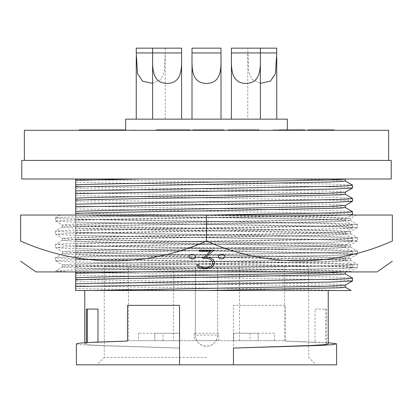 <?xml version="1.0" encoding="UTF-8"?>
<svg xmlns="http://www.w3.org/2000/svg" width="413" height="413" viewBox="0 0 413 413"><rect width="100%" height="100%" fill="white"/><g stroke="black" fill="none" stroke-linecap="round" stroke-linejoin="round"><path stroke-width="0.31" stroke-dasharray="2.06 1.55" d="M206.5 241.068C147.384 267.366 80.406 267.562 20.65 241.068L20.65 215.049L392.35 215.049L392.35 241.068C333.234 267.366 266.256 267.562 206.5 241.068L206.5 215.049L70.478 215.049L171.302 215.049L99.724 216.221L67.696 217.021L55.538 217.832L60.35 215.049L84.613 215.049L308.346 218.833L338.866 219.633L350.534 220.49L339.569 221.322L308.346 222.153L104.654 225.472L74.133 226.272L62.508 227.083L73.431 227.961L104.654 228.787L308.346 232.106L338.866 232.911L350.534 233.768L339.569 234.594L308.346 235.425L104.654 238.745L74.133 239.545L62.508 240.356L73.431 241.233L104.654 242.064L308.346 245.384L338.866 246.184L350.534 247.041L339.569 247.872L308.346 248.703L104.654 252.018L74.133 252.823L62.508 253.628L65.182 254.083L104.654 255.337L308.346 258.657L338.866 259.462L350.534 260.319L339.569 261.145L308.346 261.976L104.654 265.296L74.133 266.096L62.466 266.953L73.431 267.784L104.654 268.615L307.67 271.919L350.534 271.919L347.147 271.919L350.534 271.47L350.534 271.919M171.302 215.049L349.099 215.049L206.5 215.049L308.346 216.706L339.569 217.537L350.492 218.415L338.866 219.226L308.346 220.026L104.654 223.345L73.431 224.176L62.508 225.054L74.133 225.865L104.654 226.665L308.346 229.984L339.569 230.815L350.492 231.693L338.866 232.498L308.346 233.304L104.654 236.623L73.431 237.449L62.508 238.327L74.133 239.137L104.654 239.938L308.346 243.257L339.569 244.088L350.492 244.966L338.866 245.776L308.346 246.576L104.654 249.896L73.431 250.727L62.508 251.605L74.133 252.41L104.654 253.215L308.346 256.535L339.569 257.361L350.492 258.244L338.866 259.049L308.346 259.854L104.654 263.169L73.431 264L62.508 264.878L74.133 265.688L104.654 266.488L308.346 269.808L339.569 270.639L350.534 271.47M224.884 256.411C224.848 257.681 223.769 258.497 221.657 258.858C219.561 258.739 218.487 258.037 218.431 256.767M35.957 271.919L377.043 271.919M213.753 250.17L206.046 257.17M214.59 262.327L214.59 263.236L213.345 265.92L210.775 267.763L206.99 268.682L203.237 268.662L199.453 267.774L198.116 266.855L196.676 264.779M212.809 262.467L212.008 260.82L210.914 259.669L209.267 258.925L206.918 258.368L202.706 258.342M210.263 251.419L199.298 251.305L199.298 250.17M195.597 256.809C195.555 258.073 194.482 258.775 192.37 258.915C190.274 258.574 189.2 257.758 189.144 256.473M55.538 217.832L55.497 220.981L66.994 220.15L99.724 219.324L356.321 215.049L350.492 218.415M307.67 271.919L70.143 271.919L55.497 270.98L55.497 271.919M55.497 220.981L67.696 221.838L99.724 222.643L313.276 225.957L346.006 226.789L357.503 227.62L345.304 228.477L313.276 229.277L99.724 232.596L66.994 233.428L55.497 234.259L67.696 235.111L99.724 235.916L313.276 239.235L354.659 240.49L357.462 240.939L345.304 241.75L313.276 242.555L99.724 245.874L66.994 246.7L55.497 247.532L67.696 248.389L99.724 249.189L313.276 252.508L354.659 253.768L357.462 254.217L345.304 255.022L313.276 255.828L99.724 259.147L66.994 259.978L55.497 260.804L67.696 261.661L99.724 262.467L313.276 265.786L346.006 266.612L357.503 267.443L345.304 268.3L313.276 269.106L128.35 271.919L347.147 271.919M55.497 217.878L66.994 218.709L99.724 219.535L313.276 222.855L345.304 223.66L357.503 224.517L346.006 225.343L313.276 226.174L99.724 229.494L67.696 230.299L55.538 231.104L66.994 231.982L99.724 232.813L313.276 236.133L345.304 236.933L357.503 237.79L346.006 238.621L313.276 239.452L99.724 242.767L67.696 243.572L55.538 244.382L66.994 245.26L99.724 246.086L313.276 249.406L345.304 250.211L357.503 251.068L346.006 251.894L313.276 252.725L99.724 256.045L67.696 256.85L55.538 257.655L58.341 258.104L99.724 259.364L313.276 262.683L345.304 263.484L357.503 264.341L346.006 265.172L313.276 265.998L99.724 269.317L67.696 270.123L55.497 270.98M173.45 266.344L308.717 266.344L104.282 266.344L284.557 266.344L173.45 266.344L173.45 340.684L128.443 340.684L284.557 340.684L173.45 340.684M274.521 333.25L249.989 333.25L274.521 333.25L274.521 340.684L249.989 340.684L274.521 340.684M249.989 333.25L249.989 340.684M218.766 333.25L194.234 333.25L218.766 333.25L218.766 340.684L194.234 340.684L218.766 340.684M194.234 333.25L194.234 340.684M163.011 333.25L138.479 333.25L163.011 333.25L163.011 340.684L138.479 340.684L163.011 340.684M138.479 333.25L138.479 340.684M179.366 333.25L179.366 340.684L154.834 340.684L179.366 340.684L154.834 340.684L179.366 340.684L179.366 333.25L154.834 333.25L154.834 340.684L154.834 333.25L179.366 333.25M258.166 333.25L258.166 340.684L233.634 340.684L258.166 340.684L233.634 340.684L258.166 340.684L258.166 333.25L233.634 333.25L233.634 340.684L233.634 333.25L258.166 333.25M125.655 119.151L287.345 119.151M24.367 130.302L388.633 130.302M206.5 160.409L24.367 160.409L206.5 160.409M233.448 348.097L233.448 364.844L96.849 364.844L316.151 364.844L179.552 364.844L179.552 348.056L179.552 364.844L76.405 364.844M206.5 357.41L104.282 357.41L206.5 357.41M206.5 290.504L84.768 290.504L206.5 290.504M285.486 341.179L285.486 305.372L233.448 305.372L233.448 364.844L233.448 305.372L285.486 305.372L285.486 341.179L315.031 342.372L315.031 309.089L326.611 309.089L326.611 343.311L328.232 343.843M345.258 285.12L340.364 284.536L326.668 284.01L206.5 281.8C150.373 281.016 91.965 279.942 75.662 279.214L75.662 290.504L181.684 290.504L75.662 288.511M345.258 287.185L326.668 286.08L206.5 283.865C150.373 283.086 91.965 282.012 75.662 281.284M345.17 271.919L340.364 271.258L326.668 270.737L206.5 268.522C150.373 267.743 91.965 266.669 75.662 265.941L75.662 279.214M345.258 273.912L326.668 272.802L206.5 270.592C150.373 269.808 91.965 268.734 75.662 268.011M75.662 271.919L75.662 264.47C91.965 263.742 150.373 262.668 206.5 261.888L326.668 259.674L345.258 258.569L340.364 257.986L326.668 257.459L206.5 255.249C150.373 254.465 91.965 253.391 75.662 252.668L75.662 265.941M75.662 266.535C91.965 265.812 150.373 264.738 206.5 263.953L326.668 261.744L340.364 261.217L345.258 260.634L326.668 259.529L206.5 257.314C150.373 256.535 91.965 255.461 75.662 254.733M75.662 264.47L75.662 251.192C91.965 250.469 150.373 249.395 206.5 248.611L326.668 246.401L345.258 245.291L340.364 244.708L326.668 244.186L206.5 241.972C150.373 241.192 91.965 240.118 75.662 239.39L75.662 252.668M75.662 253.262C91.965 252.534 150.373 251.46 206.5 250.681L326.668 248.466L340.364 247.945L345.258 247.361L326.668 246.256L206.5 244.042C150.373 243.257 91.965 242.183 75.662 241.46M75.662 251.192L75.662 237.919C91.965 237.191 150.373 236.117 206.5 235.338L326.668 233.123L345.258 232.018L340.364 231.435L326.668 230.913L206.5 228.699C150.373 227.914 91.965 226.84 75.662 226.118L75.662 239.39M75.662 239.984C91.965 239.261 150.373 238.187 206.5 237.403L326.668 235.193L340.364 234.667L345.258 234.083L326.668 232.978L206.5 230.769C150.373 229.984 91.965 228.91 75.662 228.183M75.662 237.919L75.662 224.641C91.965 223.918 150.373 222.844 206.5 222.06L326.668 219.85L345.258 218.74L340.364 218.162L326.668 217.636L206.5 215.426C150.373 214.641 91.965 213.567 75.662 212.84L75.662 226.118M75.662 226.711C91.965 225.983 150.373 224.915 206.5 224.13L326.668 221.915L340.364 221.394L345.258 220.81L326.668 219.706L206.5 217.491C150.373 216.706 91.965 215.638 75.662 214.91M345.258 205.468L340.364 204.884L326.668 204.363L206.5 202.148C150.373 201.363 91.965 200.295 75.662 199.567L75.662 212.84M345.258 207.538L326.668 206.428L206.5 204.218C150.373 203.433 91.965 202.36 75.662 201.637M345.258 192.195L340.364 191.611L326.668 191.085L206.5 188.875C150.373 188.091 91.965 187.017 75.662 186.289L75.662 199.567M345.258 194.26L326.668 193.155L206.5 190.94C150.373 190.161 91.965 189.087 75.662 188.359M195.349 335.108L195.349 266.344L195.349 335.108C196.005 341.876 199.722 345.593 206.5 346.259C213.268 345.604 216.985 341.887 217.651 335.108L217.651 266.344L217.651 335.108L195.349 335.108A11.151 11.151 0 0 0 206.5 346.259A11.151 11.151 0 0 0 217.651 335.108M260.397 119.151L231.404 119.151L260.397 119.151L231.404 119.151L260.397 119.151L260.397 48.156L231.404 48.156L231.404 52.936C231.492 66.085 229.592 82.894 245.88 83.426C262.245 82.91 260.298 66.049 260.397 52.936L260.397 48.156L231.404 48.156L260.397 48.156L247.759 48.156L248.672 72.038L252.235 79.601L260.397 83.364M260.397 57.655L260.397 52.936L247.759 52.936L247.759 119.151L276.751 119.151L247.759 119.151M231.404 57.536L231.404 52.936L260.397 52.936M181.596 119.151L152.603 119.151L181.596 119.151L152.603 119.151L181.596 119.151L181.596 48.156L152.603 48.156L152.603 52.936C152.691 66.085 150.791 82.894 167.079 83.426C183.444 82.91 181.498 66.049 181.596 52.936L181.596 48.156L152.603 48.156L181.596 48.156M181.596 57.655L181.596 52.936L152.603 52.936L152.603 57.536M276.751 57.655L276.751 52.936M165.241 119.151L136.249 119.151L165.241 119.151L165.241 48.156L136.249 48.156M152.603 83.364L160.786 79.58L164.333 72.012L165.241 52.936L152.603 52.936M136.249 57.536L136.249 52.936M231.404 119.151L231.404 48.156M152.603 119.151L152.603 48.156L165.241 48.156M192.004 119.151L220.996 119.151L192.004 119.151M220.996 57.846L220.996 52.936M192.004 57.877L192.004 52.936M220.996 48.156L192.004 48.156M276.751 48.156L247.759 48.156M76.405 343.843L80.994 344.7L93.834 345.469L179.552 348.102M285.486 341.009L328.232 342.697M233.448 364.844L336.595 364.844M315.031 342.372L325.625 342.614L326.611 343.311M315.031 309.089L326.611 309.089M127.514 341.009L127.514 305.372L179.552 305.372L179.552 364.844M97.969 342.041L97.969 342.372L87.375 342.614L84.768 343.843L89.063 344.7L101.077 345.469L179.552 348.056M97.969 309.089L86.389 309.089M86.389 342.594L86.389 343.311M127.514 341.179L97.969 342.372M75.662 178.994L345.258 178.994L75.662 178.994M75.662 285.76C97.086 286.405 154.013 287.417 206.5 288.093C261.011 288.801 319.476 289.838 339.682 290.504L181.684 290.504M352.578 280.892L347.426 280.308L333.007 279.782L75.662 275.234M352.526 278.078L333.007 277.03L75.662 272.487M140.451 271.919L333.007 268.718L352.578 267.614L347.426 267.03L333.007 266.509L75.662 261.961M75.662 270.515L333.007 265.967L347.426 265.445L352.578 264.862L333.007 263.757L75.662 259.209M75.662 259.994L333.007 255.446L352.578 254.341L347.426 253.758L333.007 253.231L75.662 248.688M75.662 257.242L333.007 252.694L347.426 252.173L352.578 251.589L333.007 250.479L75.662 245.936M75.662 246.716L333.007 242.173L352.578 241.063L347.426 240.485L333.007 239.958L75.662 235.41M75.662 243.964L333.007 239.421L347.426 238.895L352.578 238.311L333.007 237.207L75.662 232.658M75.662 233.443L333.007 228.895L352.578 227.79L347.426 227.207L333.007 226.685L75.662 222.137M75.662 230.691L333.007 226.143L347.426 225.622L352.578 225.039L333.007 223.934L75.662 219.386M75.662 224.641L75.662 220.17L333.007 215.622L348.252 215.049M352.578 214.512L347.426 213.934L333.007 213.407L75.662 208.859M75.662 220.17L75.662 217.419L208.983 215.049M352.526 211.704L333.007 210.656L75.662 206.108M75.662 217.419L75.662 215.049M352.578 201.239L347.426 200.656L333.007 200.135L75.662 195.586M352.526 198.431L333.007 197.383L75.662 192.835M352.578 187.967L347.426 187.383L333.007 186.857L75.662 182.309L75.662 186.289M352.526 185.153L333.007 184.105L75.662 179.562L75.662 182.309M345.258 180.987L326.668 179.877L287.546 178.994M21.765 178.994L391.235 178.994M21.765 160.409L391.235 160.409M219.804 129.93L205.411 129.93L205.411 130.302L223.49 130.302L200.656 130.302L205.411 130.302L205.411 129.93L205.411 130.302L205.411 129.93L219.804 129.93L219.804 130.302M173.305 130.302L180.114 130.302L166.516 130.302L173.305 130.302L173.305 129.93L180.114 129.93L180.114 130.302M326.038 130.302L312.904 130.302L329.078 130.302L326.038 130.302L326.038 129.93L320.658 129.93L320.658 130.302M180.114 129.93L166.516 129.93L166.516 130.302M166.516 129.93L173.305 129.93M320.658 129.93L312.904 129.93L315.847 129.93L315.847 130.302M315.847 129.93L321.304 129.93L321.304 130.302M321.304 129.93L328.985 129.93L328.985 130.302M328.985 129.93L329.078 130.302M329.078 129.93L326.038 129.93M312.904 129.93L312.904 130.302M276.762 129.93L296.766 129.93L272.978 129.93L290.582 129.93L276.762 129.93L276.762 130.302L272.503 130.302L296.766 130.302L276.762 130.302M200.656 129.93L223.49 129.93L200.656 129.93L200.656 130.302L194.946 130.302L200.656 130.302L200.656 129.93M211.358 129.93L223.732 129.93L211.358 129.93L211.358 130.302L223.732 130.302L192.809 130.302L211.358 130.302M205.535 129.93L205.535 130.302L192.809 130.302L192.809 129.93L224.207 129.93M228.363 129.93L253.706 129.93L228.363 129.93L228.017 130.302L253.706 130.302L228.363 130.302M253.835 129.93L253.835 130.302L228.017 130.302L228.017 129.93L258.941 129.93M156.176 129.93L190.429 129.93M112.29 129.93L119.899 129.93L112.29 129.93L112.29 130.302L119.899 130.302L99.92 130.302L119.899 130.302L112.29 130.302L112.29 129.93M82.812 129.93L99.579 129.93L80.628 129.93L82.812 129.93L82.812 130.302L99.579 130.302L79.203 130.302L79.203 129.93L125.655 129.93M312.114 129.93L328.954 129.93L312.114 129.93L312.114 130.302L307.67 130.302L334.313 130.302L312.114 130.302M307.67 129.93L334.313 129.93M279.25 130.302L279.25 129.93L304.944 129.93L304.944 130.302L279.25 130.302L304.944 130.302M290.582 129.93L290.582 130.302L290.582 129.93M286.374 129.93L286.374 130.302M272.978 129.93L272.978 130.302L272.978 129.93M295.336 129.93L295.336 130.302L295.336 129.93M287.577 129.93L287.577 130.302M280.241 129.93L280.241 130.302M277.737 129.93L277.737 130.302M279.942 129.93L279.942 130.302M286.292 129.93L286.292 130.302M296.415 129.93L296.415 130.302M296.766 129.93L296.766 130.302L296.766 129.93M286.116 129.93L286.116 130.302M276.054 129.93L276.054 130.302M272.503 129.93L272.503 130.302M205.209 129.93L205.209 130.302M223.49 129.93L223.49 130.302L223.49 129.93M194.946 129.93L194.946 130.302L194.946 129.93M218.441 129.93L218.441 130.302M208.56 129.93L208.56 130.302M198.534 129.93L198.534 130.302M192.809 130.302L205.535 130.302M240.898 129.93L240.898 130.302M249.906 129.93L249.906 130.302M253.706 129.93L253.706 130.302M250.066 129.93L250.066 130.302M240.949 129.93L240.949 130.302M228.389 129.93L228.389 130.302M240.681 129.93L240.681 130.302L253.835 130.302M233.428 129.93L233.428 130.302L240.681 130.302M228.017 130.302L228.017 129.93L228.017 130.302L233.428 130.302M190.429 130.302L156.176 130.302L190.429 130.302M185.36 129.93L185.36 130.302M181.653 129.93L181.653 130.302M164.957 129.93L164.957 130.302M161.246 129.93L161.246 130.302M107.53 129.93L107.53 130.302M119.899 129.93L119.899 130.302M99.92 129.93L99.92 130.302M99.579 129.93L99.579 130.302M103.678 129.93L103.942 130.302L103.942 129.93L103.942 130.302L82.812 130.302M93.312 129.93L93.312 130.302L103.678 130.302M85.863 129.93L85.863 130.302L93.312 130.302M79.203 130.302L104.892 130.302L104.892 129.93L104.892 130.302L85.863 130.302M111.19 130.302L134.979 130.302L111.19 130.302L111.19 129.93M118.438 129.93L118.438 130.302L118.438 129.93M114.871 129.93L114.871 130.302M134.029 129.93L134.029 130.302L134.029 129.93M133.776 129.93L133.776 130.302M123.673 129.93L123.673 130.302M118.603 129.93L118.603 130.302M116.425 129.93L116.425 130.302M126.414 129.93L126.414 130.302L126.414 129.93M124.143 129.93L124.143 130.302M117.896 129.93L117.896 130.302M115.475 129.93L115.475 130.302M117.757 129.93L117.757 130.302M124.008 129.93L124.008 130.302M134.602 129.93L134.602 130.302M134.979 129.93L134.979 130.302L134.979 129.93M123.859 129.93L123.859 130.302M113.792 129.93L113.792 130.302M110.24 129.93L110.24 130.302M113.012 129.93L113.012 130.302M328.954 129.93L328.954 130.302M320.054 129.93L320.054 130.302M316.704 129.93L316.704 130.302M311.722 129.93L311.722 130.302M311.479 129.93L311.479 130.302M329.786 129.93L329.786 130.302M320.715 129.93L320.715 130.302M283.478 129.93L283.478 130.302M301.609 129.93L301.609 130.302M296.198 129.93L296.198 130.302M239.55 266.344L239.55 340.684M325.625 309.089L325.625 342.614M88.434 129.93L88.434 130.302M94.443 129.93L94.443 130.302M124.685 129.93L124.685 130.302M62.466 225.008L62.466 227.129M62.466 238.28L62.466 240.402M62.466 251.553L62.466 253.68M62.466 264.831L62.466 266.953M350.534 218.369L350.534 220.49M350.534 231.641L350.534 233.768M350.534 244.919L350.534 247.041M350.534 258.192L350.534 260.319M357.503 224.517L357.503 227.62M55.497 231.151L55.497 234.259M357.503 237.79L357.503 240.893M55.497 244.429L55.497 247.532M357.503 251.068L357.503 254.171M55.497 257.702L55.497 260.804M357.503 264.341L357.503 267.443M350.492 220.444L357.462 224.471M62.508 227.083L55.538 231.104M350.492 233.717L357.462 237.743M62.508 240.356L55.538 244.382M350.492 246.995L357.462 251.021M62.508 253.628L55.538 257.655M350.492 260.267L357.462 264.294M62.508 266.906L55.538 270.933M55.538 221.027L62.508 225.054M357.462 227.666L350.492 231.693M55.538 234.305L62.508 238.327M357.462 240.939L350.492 244.966M55.538 247.578L62.508 251.605M357.462 254.217L350.492 258.244M55.538 260.851L62.508 264.878M357.462 267.49L350.492 271.517M128.443 266.344L128.443 340.684M287.345 129.93L287.345 130.302M104.282 266.344L104.282 357.41L96.849 364.844M345.258 258.569L345.258 260.634M345.258 245.291L345.258 247.361M345.258 232.018L345.258 234.083M345.258 218.74L345.258 220.81M308.717 266.344L308.717 357.41L316.151 364.844M84.768 342.697L84.768 343.843M345.201 271.904L352.526 267.67M352.578 267.614L352.578 264.862M352.526 264.805L345.201 260.572M345.201 258.626L352.526 254.398M352.578 254.341L352.578 251.589M352.526 251.532L345.201 247.299M345.201 245.353L352.526 241.125M352.578 241.063L352.578 238.311M352.526 238.255L345.201 234.026M345.201 232.08L352.526 227.847M352.578 227.79L352.578 225.039M352.526 224.982L345.201 220.749M345.201 218.802L351.7 215.049M284.557 266.344L284.557 340.684"/><path stroke-width="0.62" d="M203.237 268.708L206.99 268.729L210.775 267.805L213.345 265.962L214.59 263.282L214.59 262.374L213.345 259.762L210.775 258.022L206.046 257.17L213.753 250.17L199.298 250.17L199.298 251.352L210.315 251.419L202.706 258.383L206.918 258.409L209.267 258.972L210.914 259.71L212.008 260.866L212.809 262.513L212.008 265.017L210.914 266.204L206.918 267.588L203.341 267.572L199.365 266.111L198.529 264.888L196.676 264.826L198.116 266.901L199.453 267.82L203.237 268.708M213.753 250.216L199.298 250.216M218.431 256.767C218.472 255.492 219.546 254.692 221.657 254.351C223.763 254.46 224.842 255.141 224.884 256.411L224.884 256.452C224.848 255.193 223.774 254.511 221.657 254.398C219.556 254.728 218.482 255.528 218.431 256.809L218.431 256.767M392.35 261.202L377.043 271.919L35.957 271.919L20.65 261.202M392.35 241.068C392.35 267.464 392.35 267.464 392.35 241.068C392.35 267.464 392.35 267.464 392.35 241.068L392.35 215.049L20.65 215.049L20.65 241.068C79.766 267.366 146.744 267.562 206.5 241.068C265.616 267.366 332.594 267.562 392.35 241.068M206.046 257.123L210.775 257.975L213.345 259.72L214.59 262.374M196.676 264.826L198.529 264.841L199.365 266.065L203.341 267.526L206.918 267.547L210.914 266.158L212.008 264.976L212.809 262.467M202.706 258.383L210.315 251.372M20.65 241.068C20.65 267.464 20.65 267.464 20.65 241.068C20.65 267.464 20.65 267.464 20.65 241.068M189.144 256.473C189.18 255.219 190.254 254.527 192.37 254.408C194.482 254.733 195.555 255.528 195.597 256.809L195.597 256.855C195.561 255.58 194.487 254.78 192.37 254.454C190.269 254.563 189.19 255.255 189.144 256.519L189.144 256.473M206.5 241.068L206.5 215.049M128.35 271.919L55.497 271.919M189.144 256.519C189.19 257.795 190.269 258.61 192.37 258.961C194.471 258.832 195.545 258.13 195.597 256.855M218.431 256.809C218.472 258.073 219.546 258.77 221.657 258.905C223.758 258.553 224.832 257.738 224.884 256.452M391.235 178.994L21.765 178.994L21.765 160.409L391.235 160.409L391.235 178.994M287.345 129.93L287.345 119.151L125.655 119.151L125.655 130.302M388.633 160.409L388.633 130.302L24.367 130.302L24.367 160.409M179.552 364.844L76.405 364.844L76.405 343.843L80.994 342.986L93.834 342.217L127.514 341.009L127.514 305.372L179.552 305.372L179.552 364.844L233.448 364.844L233.448 348.056L319.166 345.469L332.006 344.7L336.595 343.843L336.595 364.844L233.448 364.844M328.232 290.504L328.232 343.843L323.937 344.7L311.923 345.469L233.448 348.056M75.662 286.545L75.662 283.793L333.007 279.245L347.426 278.718L352.578 278.14L352.526 280.948L333.007 281.996L75.662 286.545L75.662 290.504L91.774 290.504L326.668 286.224L345.258 285.12L345.258 287.185L340.364 287.768L206.5 290.504L351.06 290.504L345.201 287.123M75.662 283.793L75.662 277.743C91.965 277.015 150.373 275.946 206.5 275.161L326.668 272.947L345.17 271.919M75.662 279.813C91.965 279.085 150.373 278.011 206.5 277.231L340.364 274.495L345.258 273.912L345.258 271.919M75.662 213.438L75.662 211.368C91.965 210.64 150.373 209.567 206.5 208.787L326.668 206.572L345.258 205.468L345.258 207.538L340.364 208.116L206.5 210.852C150.373 211.637 91.965 212.71 75.662 213.438L75.662 215.049M75.662 200.16L75.662 198.095C91.965 197.368 150.373 196.294 206.5 195.509L326.668 193.299L345.258 192.195L345.258 194.26L340.364 194.843L206.5 197.579C150.373 198.364 91.965 199.438 75.662 200.16L75.662 204.141L333.007 199.593L347.426 199.071L352.578 198.488L345.201 194.198M260.397 119.151L260.397 57.655M231.404 52.936C231.492 66.101 229.561 82.941 245.88 83.467C262.281 82.956 260.298 66.07 260.397 52.936L260.397 48.156L276.751 48.156L276.751 52.936L231.404 52.936L231.404 48.156L260.397 48.156M231.404 119.151L231.404 57.536M181.596 119.151L181.596 57.655M181.596 52.936L152.603 52.936C152.691 66.101 150.76 82.941 167.079 83.467C183.48 82.956 181.498 66.07 181.596 52.936L181.596 48.156L152.603 48.156L152.603 52.936L136.249 52.936L137.539 73.612L142.537 81.144L152.603 83.364M152.603 119.151L152.603 57.536M276.751 119.151L276.751 57.655M260.397 83.364L270.484 81.129L275.466 73.586L276.751 52.936M136.249 119.151L136.249 57.536M220.996 119.151L220.996 57.846M192.004 52.936C192.097 66.111 190.109 82.972 206.459 83.467C222.906 83.003 220.903 66.163 220.996 52.936L220.996 48.156L192.004 48.156L192.004 52.936L220.996 52.936M192.004 119.151L192.004 57.877M136.249 52.936L136.249 48.156L152.603 48.156M328.232 342.697L336.595 343.843M86.389 342.594L86.389 309.089L97.969 309.089L97.969 342.041M345.17 178.994C344.06 179.371 337.891 179.717 326.668 180.022L206.5 182.236C150.373 183.021 91.965 184.09 75.662 184.817L75.662 179.562M75.662 180.342L140.451 178.994M206.5 290.504L91.774 290.504M352.578 278.14L345.201 273.85M75.662 277.743L75.662 273.267L140.451 271.919M75.662 273.267L75.662 271.919M348.252 215.049L352.526 214.574L352.578 211.761L345.201 207.476M208.983 215.049L333.007 212.871L347.426 212.344L352.578 211.761M75.662 211.368L75.662 206.892L333.007 202.344L352.526 201.296L352.578 198.488M75.662 206.892L75.662 204.141M75.662 198.095L75.662 193.62L333.007 189.071L352.526 188.023L352.526 185.153L345.201 180.925M75.662 193.62L75.662 190.868L333.007 186.32L347.426 185.793L352.578 185.215M75.662 190.868L75.662 186.888L326.668 182.092L340.364 181.57L345.258 180.987L345.258 178.994M75.662 184.817L75.662 186.888M224.207 130.302L224.207 129.93L192.809 129.93L192.809 130.302M258.941 130.302L258.941 129.93L228.017 129.93L228.017 130.302M190.429 130.302L190.429 129.93L156.176 129.93L156.176 130.302M125.655 129.93L79.203 129.93L79.203 130.302M334.313 130.302L334.313 129.93L307.67 129.93L307.67 130.302M304.944 130.302L304.944 129.93L279.25 129.93L279.25 130.302M218.033 129.93L218.033 130.302M208.338 129.93L208.338 130.302M223.732 129.93L223.732 130.302M198.581 129.93L198.581 130.302M240.66 129.93L240.66 130.302M253.887 129.93L253.887 130.302M176.656 129.93L176.656 130.302M169.95 129.93L169.95 130.302M107.53 129.93L107.53 130.302M111.376 129.93L111.376 130.302M113.9 129.93L113.9 130.302M119.899 129.93L119.899 130.302M99.92 129.93L99.92 130.302M80.628 129.93L80.628 130.302M93.183 129.93L93.183 130.302M123.482 129.93L123.482 130.302M311.479 129.93L311.479 130.302M315.997 129.93L315.997 130.302M329.837 129.93L329.837 130.302M87.375 309.089L87.375 342.537M84.768 290.504L84.768 342.697M352.526 280.948L345.201 285.176M351.7 215.049L352.526 214.574M345.201 205.529L352.526 201.296M345.201 192.251L352.526 188.023"/></g></svg>

